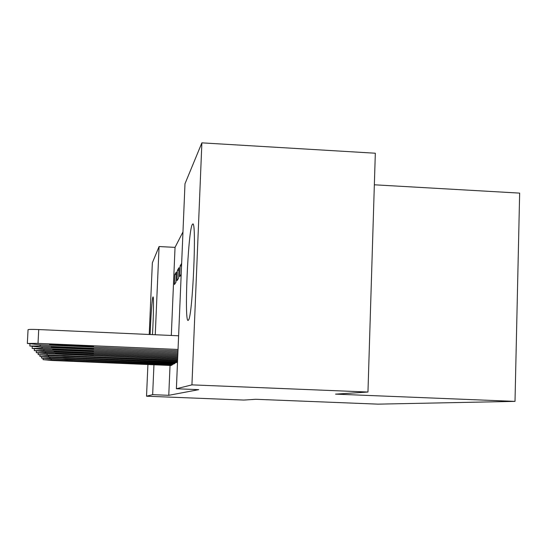 <?xml version="1.0" encoding="UTF-8"?>
<svg xmlns="http://www.w3.org/2000/svg" width="547" height="547" viewBox="0 0 547 547"><rect width="100%" height="100%" fill="white"/><g stroke="black" fill="none" stroke-linecap="round" stroke-linejoin="round"><path stroke-width="0.82" d="M188.325 320.221C183.99 325.718 187.949 230.882 192.291 224.55L192.606 224.154C196.961 218.246 192.64 317.609 188.414 320.118L188.325 320.221M150.145 334.518C150.698 317.663 152.134 298.115 152.934 297.028L152.989 296.946C153.844 295.469 153.57 316.091 152.463 334.62M182.972 231.921L175.04 247.367L159.074 246.547L155.252 334.75M184.989 183.758L201.877 142.856L191.935 384.869L176.387 388.753L184.989 183.758M191.935 384.869L367.96 392.035L375.324 153.222L201.877 142.856M374.353 184.797L519.65 193.112L515.007 401.382L377.998 404.144L255.839 399.289L243.818 400.062L146.528 396.206L147.916 364.521M149.222 334.477L152.353 262.82L159.074 246.547M177.426 270.293L176.989 280.679L178.589 278.259L179.033 267.681L177.426 270.293L178.917 270.368M173.467 364.124L175.006 363.338L175.033 362.62M175.04 247.367L171.307 335.461M170.035 365.451L168.77 395.317L198.725 389.655L176.387 388.753M171.02 365.492L172.469 364.753L172.496 364.083M174.876 274.444L174.445 284.522L175.949 282.245L176.387 271.989L174.876 274.444L176.278 274.519M176.066 362.661L177.515 361.936M181.542 265.951L180.134 265.883L179.683 276.591L181.194 274.314M180.134 265.883L181.645 263.422M168.77 395.317L152.654 394.674L146.528 396.206M367.96 392.035L335.543 394.127L515.007 401.382M153.953 364.774L152.654 394.674M171.136 365.499L51.794 360.466L43.042 359.659L172.346 364.822M66.652 360.965L59.855 360.452L66.406 360.487L93.168 361.834L66.652 360.965L66.672 360.494M173.59 364.124L50.55 358.928L41.51 358.08L174.876 363.406M65.872 359.434L58.857 358.9L65.613 358.928L93.216 360.329L65.872 359.434L65.893 358.941M176.196 362.668L49.23 357.287L39.883 356.398L177.515 361.902M65.038 357.813L57.797 357.246L64.765 357.266L93.263 358.723L65.038 357.813L65.066 357.28M177.549 361.054L47.821 355.536L38.146 354.6L177.59 360.179M64.156 356.076L56.669 355.488L63.862 355.495L93.318 357.013L64.156 356.076L64.184 355.509M177.625 359.27L46.31 353.67L36.287 352.678L45.524 352.685L177.666 358.333M63.206 354.224L55.459 353.601L62.891 353.601L93.373 355.181L63.206 354.224L63.24 353.615M177.707 357.362L44.697 351.666L34.297 350.613L43.849 350.613L177.748 356.357M62.194 352.234L54.16 351.577L61.852 351.571L93.428 353.225L62.194 352.234L62.228 351.584M177.796 355.311L42.967 349.519L32.15 348.398L42.051 348.384L177.837 354.23M61.107 350.101L52.765 349.41L60.738 349.389L93.496 351.119L61.107 350.101L61.141 349.403M177.884 353.102L41.1 347.201L29.846 346.012L40.116 345.977L177.932 351.933M59.931 347.803L51.268 347.072L59.541 347.03L93.564 348.849L59.931 347.803L59.972 347.051M177.987 350.723L39.09 344.706L27.35 343.434L38.023 343.379L178.035 349.458M178.609 335.79L38.714 329.561L38.023 343.379M58.666 345.328L49.64 344.548L58.242 344.487L93.633 346.395L58.666 345.328L58.707 344.507M27.35 343.379L28.047 329.718C28.403 329.349 31.958 329.301 38.714 329.561M51.22 358.955L51.179 359.707M43.104 358.463L43.042 359.639M86.549 361.799L86.576 361.335M49.941 357.314L49.9 358.121M41.579 356.808L41.517 358.059M86.392 360.302L86.419 359.81M48.58 355.571L48.533 356.425M39.952 355.044L39.883 356.37M86.228 358.709L86.248 358.182M47.124 353.704L47.076 354.62M38.222 353.157L38.146 354.572M86.043 357.006L86.07 356.439M45.572 351.707L45.524 352.685M36.362 351.133L36.287 352.644M85.852 355.188L85.879 354.586M43.904 349.56L43.849 350.613M34.379 348.959L34.297 350.579M85.647 353.239L85.681 352.589M42.112 347.249L42.051 348.384M32.246 346.62L32.157 348.357M85.428 351.147L85.462 350.449M40.177 344.754L40.116 345.977M29.941 344.097L29.846 345.971M85.188 348.897L85.223 348.145M84.929 346.463L84.97 345.649"/></g></svg>
